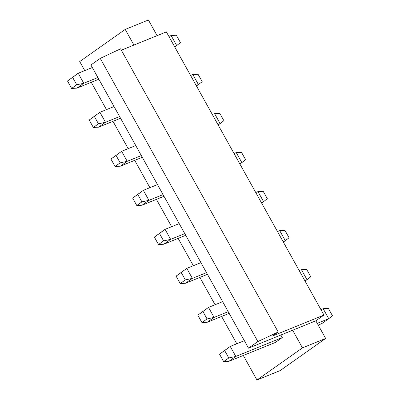 <?xml version="1.0" encoding="UTF-8"?>
<svg xmlns="http://www.w3.org/2000/svg" width="400" height="400" viewBox="0 0 400 400"><rect width="100%" height="100%" fill="white"/><g stroke="black" fill="none" stroke-linecap="round" stroke-linejoin="round"><path stroke-width="0.6" d="M121.33 50.18L166.355 31.895L323.97 315.075L315.84 320.815L325.655 338.45L280.155 370.58L256.965 380L243.31 355.465M315.84 320.815L292.645 330.235L302.465 347.87L325.655 338.45M84.75 70.59L79.72 61.55L125.215 29.42L133.925 45.065M125.215 29.42L148.405 20L157.115 35.645M67.49 81L71.615 88.42L76.745 84.8L72.615 77.38L67.49 81L78.195 73.255L92.325 67.515M72.615 77.38L78.195 73.255L83.77 83.265L97.9 77.525M76.745 84.8L83.77 83.265L76.85 88.155L98.84 79.22M71.615 88.42L76.85 88.155M302.465 347.87L256.965 380M236.795 343.76L221.59 316.44M215.075 304.735L199.87 277.415M193.355 265.71L178.15 238.39M171.635 226.685L156.43 199.37M149.915 187.665L134.71 160.345M128.19 148.64L112.985 121.32M106.47 109.615L91.265 82.295M282.27 337.565L235.81 356.435L228.785 357.965L224.66 350.55L219.53 354.17L230.24 346.42L235.81 356.435L228.89 361.32L275.35 342.45L282.27 337.565L280.855 335.025M119.62 116.55L105.49 122.29L98.465 123.82L94.335 116.405L89.21 120.025L99.915 112.28L105.49 122.29L98.57 127.175L120.56 118.245M94.335 116.405L99.915 112.28L114.045 106.54M89.21 120.025L93.335 127.44L98.57 127.175M93.335 127.44L98.465 123.82M141.34 155.575L127.21 161.315L120.185 162.845L116.055 155.43L110.93 159.05L121.635 151.3L127.21 161.315L120.29 166.2L142.28 157.27M116.055 155.43L121.635 151.3L135.765 145.565M110.93 159.05L115.06 166.465L120.29 166.2M115.06 166.465L120.185 162.845M163.06 194.6L148.93 200.34L141.905 201.87L137.775 194.45L132.65 198.075L143.355 190.325L148.93 200.34L142.01 205.225L164 196.29M137.775 194.45L143.355 190.325L157.485 184.585M132.65 198.075L136.78 205.49L142.01 205.225M136.78 205.49L141.905 201.87M184.78 233.625L170.65 239.36L163.625 240.895L159.495 233.475L154.37 237.095L165.075 229.35L170.65 239.36L163.73 244.25L185.72 235.315M159.495 233.475L165.075 229.35L179.205 223.61M154.37 237.095L158.5 244.515L163.73 244.25M158.5 244.515L163.625 240.895M206.5 272.645L192.37 278.385L185.345 279.915L181.215 272.5L176.09 276.12L186.8 268.375L192.37 278.385L185.45 283.27L207.44 274.34M181.215 272.5L186.8 268.375L200.925 262.635M176.09 276.12L180.22 283.54L185.45 283.27M180.22 283.54L185.345 279.915M228.22 311.67L214.09 317.41L207.065 318.94L202.935 311.525L197.81 315.145L208.52 307.395L214.09 317.41L207.17 322.295L229.165 313.365M202.935 311.525L208.52 307.395L222.65 301.66M197.81 315.145L201.94 322.56L207.17 322.295M201.94 322.56L207.065 318.94M224.66 350.55L230.24 346.42L244.37 340.68M219.53 354.17L223.66 361.585L228.89 361.32M223.66 361.585L228.785 357.965M328.385 308.42L332.51 315.835L328.725 318.695L323.15 308.685L328.385 308.42M318.195 325.05L321.805 323.58L328.725 318.695L317.25 323.355M320.915 309.59L323.15 308.685M306.665 269.395L310.79 276.81L307.005 279.67L301.43 269.66L306.665 269.395M305.035 281.06L307.005 279.67L304.77 280.58M299.195 270.565L301.43 269.66M284.94 230.37L289.07 237.785L285.285 240.645L279.71 230.635L284.94 230.37M283.315 242.035L285.285 240.645L283.05 241.555M277.475 231.545L279.71 230.635M263.22 191.345L267.35 198.765L263.565 201.625L257.99 191.61L263.22 191.345M261.595 203.01L263.565 201.625L261.33 202.53M255.755 192.52L257.99 191.61M241.5 152.32L245.63 159.74L241.84 162.6L236.27 152.585L241.5 152.32M239.875 163.99L241.84 162.6L239.61 163.505M234.035 153.495L236.27 152.585M219.78 113.3L223.91 120.715L220.12 123.575L214.55 113.565L219.78 113.3M218.155 124.965L220.12 123.575L217.89 124.485M212.315 114.47L214.55 113.565M198.06 74.275L202.19 81.69L198.4 84.55L192.83 74.54L198.06 74.275M196.435 85.94L198.4 84.55L196.165 85.46M190.595 75.445L192.83 74.54M176.34 35.25L180.47 42.67L176.68 45.53L171.11 35.515L176.34 35.25M174.715 46.915L176.68 45.53L174.445 46.435M168.875 36.425L171.11 35.515M278.195 332.005L120.58 48.825L100.255 58.38L257.87 341.555L278.195 332.005L272.66 335.915L323.97 315.075M100.255 58.38L90.91 64.975L248.525 348.155L257.87 341.555M292.645 330.235L248.525 348.155"/></g></svg>
